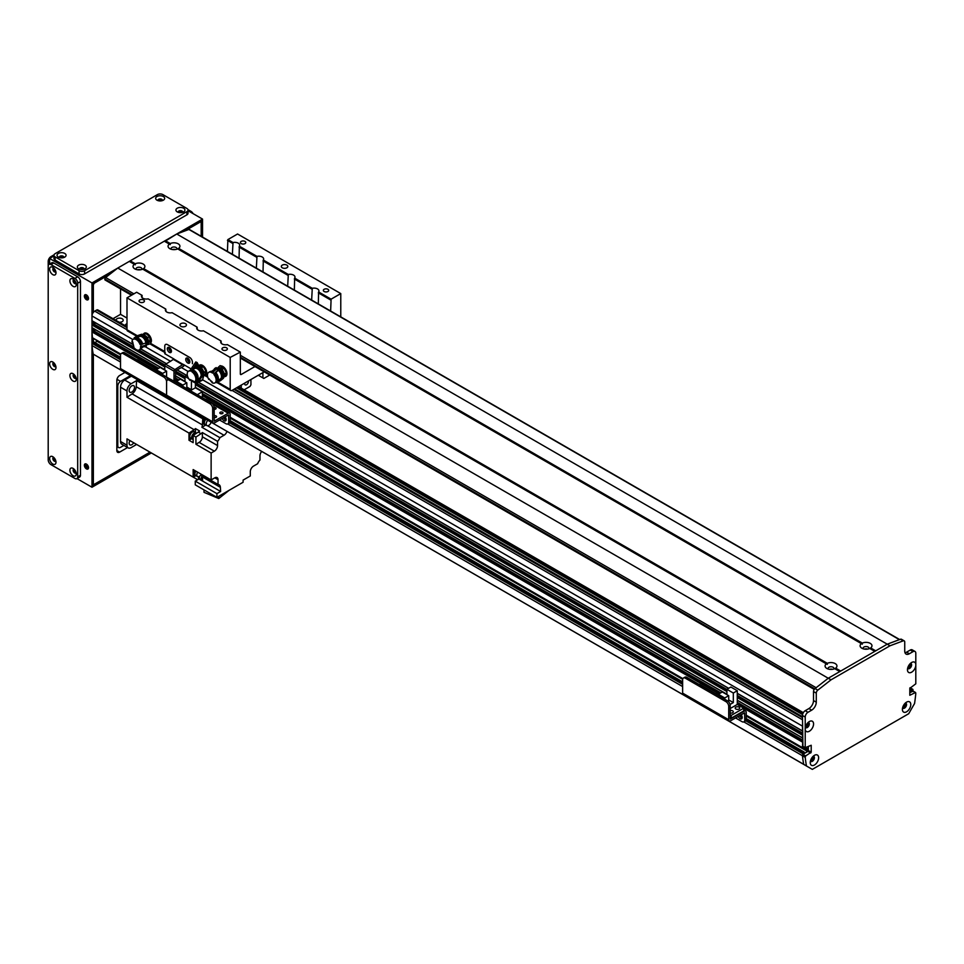 <?xml version="1.0" encoding="UTF-8"?>
<svg xmlns="http://www.w3.org/2000/svg" width="964" height="964" viewBox="0 0 964 964"><rect width="100%" height="100%" fill="white"/><g stroke="black" fill="none" stroke-linecap="round" stroke-linejoin="round"><path stroke-width="1.45" d="M236.566 387.805L802.554 714.577M93.809 342.051L91.978 343.329L91.978 345.546A182.449 105.341 120 0 0 93.195 354.113L810.471 768.308M97.497 340.882L95.038 342.618M95.508 329.808A2.808 1.615 -60 0 1 93.556 330.712L91.978 331.893L92.436 337.737M91.978 327.627L164.772 369.658L91.978 327.627L91.978 324.976L93.556 323.796A2.808 1.615 -60 0 0 95.508 322.892M91.978 320.711L133.357 344.606L91.978 320.711L91.978 315.927A3.904 2.253 120 0 1 94.737 311.143L96.581 310.071A2.603 1.506 120 0 1 97.882 309.95L126.995 326.748M812.459 757.041L813.146 757.439A2.109 1.217 -60 0 1 812.351 759.716A2.109 1.217 -60 0 1 810.616 760.403A2.109 1.217 -60 0 1 810.604 760.403M911.197 690.525L909.811 692.598L913.041 691.272L912.896 689.381L911.197 690.525L909.811 689.73M804.301 753.197L804.217 752.065L802.916 752.727L802.458 755.74L802.916 754.318L807.989 751.39L808.447 746.341L807.989 751.077L804.579 753.366M803.747 764.428L812.315 769.38L908.703 713.721L914.571 703.479A182.449 105.341 120 0 0 915.8 693.502L915.342 692.598L909.811 695.261L909.811 688.344L915.8 683.825L915.8 665.654A5.929 3.422 -60 0 1 911.341 672.342A5.929 3.422 -60 0 1 907.461 669.751A5.929 3.422 -60 0 1 911.655 662.485A5.929 3.422 -60 0 1 915.8 664.22L915.8 665.654M808.555 724.458L807.892 724.904A2.109 1.217 -60 0 1 805.543 726.615L805.543 726.615M806.687 724.205L807.892 724.904M807.651 722.964A2.109 1.217 -60 0 1 807.663 722.964A2.109 1.217 -60 0 1 807.892 723.181L808.555 722.867M909.944 663.907L909.944 663.907A2.109 1.217 -60 0 1 909.944 666.341A2.109 1.217 -60 0 1 907.835 667.57A2.109 1.217 -60 0 1 907.823 667.558M904.871 703.539L904.871 703.539A2.109 1.217 -60 0 1 904.871 705.985A2.109 1.217 -60 0 1 902.762 707.202L902.762 707.202M202.573 379.78L802.458 726.121L802.53 731.086M802.735 734.689L802.53 738.002M802.735 741.605L802.458 747.666L804.096 747.245M116.066 320.446A3.579 2.073 180 0 1 116.029 320.181A3.579 2.073 180 0 1 118.247 318.277A3.579 2.073 180 0 1 122.151 318.723A3.579 2.073 180 0 1 123.199 320.181A3.579 2.073 180 0 1 119.175 322.241M125.272 325.76A3.579 2.073 180 0 1 125.248 325.507A3.579 2.073 180 0 1 126.995 323.735M126.995 318.06L120.536 314.336L120.536 288.911M113.005 318.674L120.536 314.336M907.654 668.197A2.928 1.687 120 0 0 908.064 668.642A2.928 1.687 120 0 0 911.004 666.955A2.928 1.687 120 0 0 911.004 663.569A2.928 1.687 120 0 0 910.402 663.437M907.787 668.401A2.928 1.687 120 0 0 910.353 666.582A2.928 1.687 120 0 0 910.643 663.449M810.435 761.042A2.928 1.687 120 0 0 810.845 761.488A2.928 1.687 120 0 0 813.785 759.789A2.928 1.687 120 0 0 813.785 756.403A2.928 1.687 120 0 0 813.182 756.27M810.242 762.596A5.929 3.422 -60 0 1 814.435 755.33A5.929 3.422 -60 0 1 818.629 757.752A5.929 3.422 -60 0 1 814.435 765.018A5.929 3.422 -60 0 1 810.242 762.596M810.567 761.235A2.928 1.687 120 0 0 813.134 759.427A2.928 1.687 120 0 0 813.423 756.282M902.581 707.829A2.928 1.687 120 0 0 903.003 708.287A2.928 1.687 120 0 0 905.931 706.588A2.928 1.687 120 0 0 905.931 703.202A2.928 1.687 120 0 0 905.329 703.069M902.388 709.384A5.929 3.422 -60 0 1 906.582 702.129A5.929 3.422 -60 0 1 910.775 704.551A5.929 3.422 -60 0 1 906.582 711.806A5.929 3.422 -60 0 1 902.388 709.384M902.714 708.034A2.928 1.687 120 0 0 905.292 706.214A2.928 1.687 120 0 0 905.57 703.081M805.362 727.254A2.928 1.687 120 0 0 805.784 727.7A2.928 1.687 120 0 0 808.712 726.013A2.928 1.687 120 0 0 808.712 722.626A2.928 1.687 120 0 0 808.121 722.482M805.169 728.76L805.217 728.061A5.929 3.422 -60 0 1 809.362 721.542A5.929 3.422 -60 0 1 813.556 723.735A5.929 3.422 -60 0 1 809.784 730.965A5.929 3.422 -60 0 1 805.217 729.495L805.169 728.76M805.494 727.459A2.928 1.687 120 0 0 808.073 725.639A2.928 1.687 120 0 0 808.35 722.494M915.8 664.22L915.8 653.231A3.904 2.253 120 0 0 914.993 651.447A3.904 2.253 120 0 0 913.041 651.64L909.353 653.761A6.519 3.76 -60 0 1 906.088 654.086A6.519 3.76 -60 0 1 904.738 651.11L904.738 642.06A2.603 1.506 120 0 0 904.208 640.867A2.603 1.506 120 0 0 903.22 640.843L890.001 645.784L831.016 679.837L817.797 690.164A2.603 1.506 120 0 0 816.279 693.14L816.279 702.178A6.519 3.76 -60 0 1 811.664 710.155L807.989 712.288A3.904 2.253 120 0 0 805.217 717.071L805.217 728.061M802.916 746.341L802.458 715.481A3.904 2.253 -60 0 1 805.217 710.697L808.904 708.564A6.519 3.76 120 0 0 813.508 700.587L813.508 691.537A2.603 1.506 -60 0 1 815.038 688.561L828.257 678.234L887.229 644.193L900.46 639.253A2.603 1.506 -60 0 1 901.436 639.265L904.208 640.867M805.217 729.495L805.217 747.666L811.206 745.268L811.206 752.185L805.675 755.921L805.217 757.343A182.449 105.341 120 0 0 806.446 765.91L806.506 766.019M905.015 652.761A6.519 3.76 120 0 0 906.582 652.17L910.269 650.037A3.904 2.253 -60 0 1 912.221 649.844L914.993 651.447M164.772 241.446L176.749 233.999L890.001 645.784M105.329 279.909L104.871 279.018A1.301 0.747 -60 0 1 105.63 277.524L117.777 268.04L831.016 679.837M806.446 765.91L803.675 764.307A182.449 105.341 -60 0 1 802.458 755.74L805.217 757.343M215.599 417.484A1.603 0.928 0 0 0 214.345 417.484M214.141 415.833A1.603 0.928 180 0 1 215.755 415.821A1.603 0.928 180 0 1 216.575 416.629A1.603 0.928 180 0 1 215.755 417.436A1.603 0.928 180 0 1 214.141 417.424M222.045 413.749A1.603 0.928 0 0 0 220.792 413.749M220.286 413.556A1.603 0.928 180 0 1 219.816 412.905A1.603 0.928 180 0 1 221.419 411.977A1.603 0.928 180 0 1 223.021 412.905A1.603 0.928 180 0 1 222.033 413.761A1.603 0.928 180 0 1 220.286 413.556M215.141 409.23A1.603 0.928 0 0 0 214.141 409.182M214.141 407.483A1.603 0.928 180 0 1 216.117 408.387A1.603 0.928 180 0 1 214.141 409.278M227.89 423.895L229.36 423.051A3.904 2.253 -120 0 0 230.179 421.256L230.179 414.339A2.735 1.579 120 0 0 229.613 413.086A2.735 1.579 120 0 0 228.239 413.219L214.249 421.172L214.141 407.639A3.904 2.253 -120 0 0 211.381 402.844L209.899 403.699A3.904 2.253 60 0 1 212.67 408.483L212.67 421.786A2.603 1.506 120 0 0 213.201 422.979A2.603 1.506 120 0 0 214.514 422.847L228.564 414.894L228.697 422.112A3.904 2.253 60 0 1 227.89 423.895A3.904 2.253 60 0 1 225.938 423.702L219.491 419.979M223.72 417.533A2.928 1.687 -120 0 0 226.094 420.147M120.512 368.585L166.591 395.192L166.591 381.889L166.591 395.192A2.603 1.506 120 0 0 167.133 396.385L121.054 369.778A2.603 1.506 120 0 1 120.512 368.585L120.512 355.282A3.904 2.253 60 0 1 121.319 353.499A3.904 2.253 60 0 1 123.284 353.692L163.832 377.093A3.904 2.253 60 0 1 166.591 381.889A3.904 2.253 60 0 1 167.399 380.093A3.904 2.253 60 0 1 169.351 380.286L209.899 403.699M169.351 380.286L170.833 379.442A3.904 2.253 -120 0 0 168.881 379.25L167.399 380.093M170.833 379.442L211.381 402.844M225.022 416.785A2.928 1.687 60 0 1 225.564 420.919A2.928 1.687 60 0 1 222.238 418.388M862.334 643.109A5.929 3.422 180 0 1 870.227 643.362A5.929 3.422 180 0 1 870.673 647.929L869.769 648.471A5.929 3.422 180 0 1 861.84 648.206L861.84 648.206A5.929 3.422 180 0 1 861.406 643.639L862.31 644.157L862.334 643.109L178.617 248.375L177.713 248.917L178.617 248.375A5.929 3.422 180 0 0 178.183 243.808A5.929 3.422 180 0 0 170.279 243.555L170.254 244.603L169.363 244.097A5.929 3.422 180 0 0 169.797 248.652L169.797 248.652A5.929 3.422 180 0 0 177.689 248.905L861.406 643.639M176.749 233.999L188.896 229.456L899.376 639.65L887.229 644.193L875.71 650.833L870.673 647.929L869.769 648.471L874.794 651.375L840.692 671.052L835.655 668.136L834.752 668.691L835.655 668.136A5.929 3.422 180 0 0 835.21 663.581A5.929 3.422 180 0 0 827.317 663.328L827.293 664.377L826.389 663.859A5.929 3.422 180 0 0 826.823 668.426L826.823 668.426A5.929 3.422 180 0 0 834.728 668.679L839.777 671.583L828.257 678.234L816.122 687.718L240.337 355.294M868.793 648.82A2.928 1.687 0 0 0 868.974 648.23A2.928 1.687 0 0 0 866.034 646.543A2.928 1.687 0 0 0 863.105 648.23A2.928 1.687 0 0 0 863.286 648.82M867.492 649.097A2.928 1.687 0 0 0 864.588 649.097M176.737 249.266A2.928 1.687 0 0 0 176.918 248.676A2.928 1.687 0 0 0 173.99 246.989A2.928 1.687 0 0 0 171.05 248.676A2.928 1.687 0 0 0 171.231 249.266M175.436 249.555A2.928 1.687 0 0 0 172.532 249.555M135.261 263.775A5.929 3.422 180 0 1 143.166 264.028A5.929 3.422 180 0 1 143.6 268.582L142.696 269.137A5.929 3.422 180 0 1 134.779 268.872L134.779 268.872A5.929 3.422 180 0 1 134.345 264.305L135.237 264.823L135.261 263.775L130.212 260.858L164.314 241.181L169.363 244.097M827.317 663.328L143.6 268.582L142.696 269.137L826.389 663.859M141.72 269.486A2.928 1.687 0 0 0 141.901 268.896A2.928 1.687 0 0 0 138.973 267.209A2.928 1.687 0 0 0 136.032 268.896A2.928 1.687 0 0 0 136.213 269.486M140.419 269.763A2.928 1.687 0 0 0 137.515 269.763M833.776 669.028A2.928 1.687 0 0 0 833.956 668.45A2.928 1.687 0 0 0 831.016 666.751A2.928 1.687 0 0 0 828.088 668.45A2.928 1.687 0 0 0 828.269 669.028M832.474 669.317A2.928 1.687 0 0 0 829.57 669.317M165.23 240.651L170.279 243.555M188.896 229.456A1.301 0.747 -60 0 1 189.643 229.89M117.777 268.04L129.297 261.389L134.345 264.305M129.754 261.666L130.212 260.858M165.314 352.764A2.603 1.506 -60 0 1 164.772 351.571L164.772 346.257A3.904 2.253 60 0 1 165.579 344.461A3.904 2.253 60 0 1 167.531 344.654L189.655 357.427A3.904 2.253 60 0 1 192.414 362.211L192.414 363.729L192.414 362.211A3.904 2.253 -120 0 0 189.655 357.427L167.531 344.654A3.904 2.253 -120 0 0 165.579 344.461A3.904 2.253 -120 0 0 164.772 346.257L164.772 353.704L173.99 359.018L165.688 364.235A1.301 0.747 120 0 0 164.772 365.826L164.772 370.092M168.845 347.353A2.928 1.687 -120 0 0 170.857 351.523A2.928 1.687 -120 0 0 171.387 351.752M187.281 357.993A2.928 1.687 -120 0 0 189.281 362.163A2.928 1.687 -120 0 0 189.812 362.392M169.375 352.366A2.928 1.687 60 0 1 167.459 349.787A2.928 1.687 60 0 1 167.917 347.438A2.928 1.687 60 0 1 170.845 349.125A2.928 1.687 60 0 1 170.845 352.511A2.928 1.687 60 0 1 169.375 352.366M187.811 363.006A2.928 1.687 60 0 1 185.895 360.428A2.928 1.687 60 0 1 186.341 358.078A2.928 1.687 60 0 1 189.269 359.777A2.928 1.687 60 0 1 189.269 363.163A2.928 1.687 60 0 1 187.811 363.006M173.99 381.262L173.99 371.152A1.301 0.747 -60 0 1 174.906 369.561L183.196 364.344L190.535 368.573M183.75 366.151L175.737 370.779L175.46 380.515L174.074 381.31M192.752 369.465L193.499 369.043M166.591 377.093L170.122 379.141M144.022 334.665L145.889 333.592L149.553 336.508L147.685 337.581L144.022 334.665L142.913 335.484M149.553 336.508L150.3 341.545M148.287 340.497L147.685 337.581M146.07 336.472A4.591 2.651 60 0 1 148.046 339.593M137.756 335.665A2.928 1.687 60 0 1 137.936 335.508A2.928 1.687 60 0 1 138.153 335.412L133.14 339.352A6.121 3.531 60 0 1 140.081 344.57L150.444 341.858L147.962 340.208A6.471 3.736 -120 0 0 142.467 334.375L141.359 335.014A6.471 3.736 60 0 1 147.359 343.606M146.395 346.197A6.471 3.736 60 0 1 146.022 346.474A6.471 3.736 60 0 1 144.202 346.703M147.962 340.208L147.022 340.738L147.456 342.509L148.685 343.027M145.853 343.955A5.423 3.133 -120 0 0 143.949 338.557A5.423 3.133 -120 0 0 139.78 336.412A5.41 3.121 -120 0 0 139.744 336.412L141.588 335.978L141.359 335.014L140.009 335.255L141.575 334.279A6.519 3.76 -120 0 1 142.455 334.339L141.359 335.014M140.214 336.34A5.194 3 60 0 1 140.599 336.183A5.194 3 60 0 1 144.793 338.472A5.194 3 60 0 1 146.371 343.859M137.936 335.508L134.201 337.834L140.009 335.255M140.599 336.183L139.78 336.412A5.423 3.133 -120 0 0 139.587 336.472L136.539 338.087M138.153 335.412L141.575 334.279M140.081 344.57L149.191 342.16L147.022 340.738M140.913 344.726L141.346 346.498L150.878 343.618L150.444 341.858M141.346 346.498L140.515 346.329A6.121 3.531 60 0 1 139.298 349.944A6.121 3.531 60 0 1 133.128 346.329L133.671 345.919M133.128 346.329L133.803 346.462L131.948 341.473A6.121 3.531 60 0 1 133.177 339.328L134.285 338.689A6.121 3.531 60 0 1 141.262 344.112M141.672 346.534A6.121 3.531 60 0 1 140.407 349.305L139.298 349.944M135.309 338.412A5.868 3.386 60 0 1 141.985 344.208M142.19 346.558A5.868 3.386 60 0 1 141.166 348.546M136.153 338.219A5.603 3.229 60 0 1 142.66 344.244M142.636 346.57A5.603 3.229 60 0 1 141.756 347.92M199.223 366.043L203.356 366.669L205.995 371.224L205.055 374.827L203.729 375.599M203.356 366.669L201.488 367.742L199.91 367.441M205.995 371.224L204.139 372.297L201.488 367.742M203.621 373.839L204.139 372.297M200.163 367.549A4.591 2.651 60 0 1 202.428 369.658M202.934 370.525A4.591 2.651 60 0 1 203.645 373.586M197.174 382.877L201.609 377.225L203.609 376.153L202.609 379.659A2.928 1.687 60 0 1 202.054 380.406L196.921 382.901L201.886 374.598L203.741 374.321A6.471 3.736 -120 0 0 199.452 367.031L197.15 366.923L195.885 363.669M201.609 377.225L203.741 374.321A6.519 3.76 -120 0 1 203.609 376.153M192.884 368.682A2.603 1.506 120 0 0 192.957 368.73L193.571 369.079A6.471 3.736 60 0 1 194.836 367.176A6.471 3.736 60 0 1 199.632 368.718A6.471 3.736 60 0 1 202.633 374.96M196.981 366.236A6.471 3.736 -120 0 0 195.933 366.537L194.836 367.176M195.499 368.26A5.194 3 60 0 1 195.897 368.103A5.194 3 60 0 1 199.777 370.007A5.194 3 60 0 1 201.741 375.032M192.728 380.816L192.764 381.37A5.808 3.362 -120 0 0 195.897 382.865L195.812 381.744A10.423 6.025 -120 0 1 195.126 381.551M196.126 380.888A9.773 5.639 -120 0 0 196.234 380.913A571.134 357.174 -64.5 0 1 195.812 381.744M196.415 380.539A9.773 5.639 -120 0 0 196.74 380.623L196.789 381.37L197.475 380.973M190.872 379.937L189.98 380.334A6.121 3.531 60 0 1 188.462 371.261A6.121 3.531 60 0 1 190.462 371.104L190.39 370.056L191.764 370.706L191.848 371.755L192.728 371.236L196.596 363.753L198.524 367.585M191.764 370.706L197.174 362.597L199.452 367.043M201.006 376.599A5.423 3.133 -120 0 0 199.536 370.863A5.423 3.133 -120 0 0 195.065 368.332A5.423 3.133 -120 0 0 194.68 368.489L192.74 369.513M190.39 370.056L195.8 361.946L197.174 362.597M189.98 380.334L189.908 379.479L193.692 381.274L193.752 382.13A6.121 3.531 60 0 0 194.595 381.865A6.121 3.531 60 0 0 195.584 377.165A6.121 3.531 60 0 0 191.848 371.755M188.462 371.261L189.571 370.622A6.121 3.531 60 0 1 190.414 370.345M192.704 370.959A6.121 3.531 60 0 1 196.644 376.358A6.121 3.531 60 0 1 195.692 381.226L194.595 381.865M192.692 370.381A5.868 3.386 60 0 1 197.005 375.285A5.868 3.386 60 0 1 196.463 380.479M192.704 369.983A5.603 3.229 60 0 1 197.379 374.381A5.603 3.229 60 0 1 197.042 379.84M196.764 381.057A7.001 4.049 -120 0 0 196.813 381.057L196.752 380.214M196.813 381.057L198.608 379.274M221.575 367.007L224.106 368.2L226.371 372.923L223.973 376.623M224.106 368.2L222.238 369.272L220.623 368.706M226.371 372.923L224.504 373.996L222.238 369.272M223.805 375.345L224.504 373.996M221.636 369.465A4.591 2.651 60 0 1 223.033 371.261M223.467 372.164A4.591 2.651 60 0 1 223.925 374.647M217.623 380.635L220.503 378.84A5.423 3.133 -120 0 0 220.696 378.671A5.41 3.121 -120 0 0 220.708 378.683A5.423 3.133 -120 0 0 220.973 374.092A5.423 3.133 -120 0 0 217.37 369.718M214.803 382.901L220.623 380.551A2.928 1.687 60 0 1 220.467 380.659A2.928 1.687 60 0 1 220.298 380.732M220.467 380.659L216.611 382.72L222.672 378.081L221.961 377.382L220.611 378.744M212.092 371.08L214.02 369.622A6.471 3.736 60 0 1 215.105 368.236A6.471 3.736 60 0 1 215.876 367.971M218.442 368.622A6.471 3.736 60 0 1 222.672 378.081L223.781 377.442A6.471 3.736 -120 0 0 221.575 369.754L220.636 370.309L219.334 369.031L219.515 367.826M216.225 367.585A6.471 3.736 -120 0 0 216.213 367.597L215.105 368.236M217.744 369.308A5.194 3 60 0 1 221.479 373.43A5.194 3 60 0 1 221.31 378.069A5.194 3 60 0 1 220.973 378.322M222.672 378.081L223.781 377.442M214.02 369.622L213.622 370.26M220.997 379.72L222.985 378.659A6.519 3.76 -120 0 0 223.805 377.466M222.985 378.659L220.623 380.551M209.357 379.117L208.73 379.382A6.121 3.531 60 0 1 208.742 372.321A6.121 3.531 60 0 1 212.55 373.128L212.839 372.345L214.141 373.622L213.851 374.406L214.743 373.899L220.551 367.79L220.636 370.309M214.141 373.622L221.467 366.862L221.575 369.778M212.839 372.345L220.154 365.585L221.467 366.862M208.73 379.382L208.971 378.732L212.321 382.889A6.121 3.531 60 0 0 214.864 382.925A6.121 3.531 60 0 0 213.851 374.406M208.742 372.321L209.839 371.682A6.121 3.531 60 0 1 212.984 372.032M214.839 373.622A6.121 3.531 60 0 1 215.972 382.286L214.864 382.925M210.875 371.393A5.868 3.386 60 0 1 213.237 371.562M215.129 372.948A5.868 3.386 60 0 1 216.731 381.539M211.719 371.212A5.603 3.229 60 0 1 213.466 371.152M215.454 372.345A5.603 3.229 60 0 1 217.322 380.901M254.978 366.525L241.253 374.454A1.301 0.747 -60 0 1 240.337 373.924L240.337 352.101L230.203 357.427L230.203 389.348A2.603 1.506 120 0 0 230.733 390.541A2.603 1.506 120 0 0 232.047 390.408L264.196 371.851M226.371 375.791A5.868 3.386 60 0 1 225.154 375.671M220.515 365.946A5.868 3.386 60 0 1 226.034 370.068A5.868 3.386 60 0 1 225.757 376.334A5.868 3.386 60 0 1 224.106 376.55M199.958 365.754A5.868 3.386 60 0 1 200.392 364.862M206.091 374.731A5.868 3.386 60 0 1 205.115 374.671M199.078 365.573A5.868 3.386 60 0 1 199.62 365.115A5.868 3.386 60 0 1 205.404 368.356A5.868 3.386 60 0 1 205.645 375.177L204.308 375.261M144.552 334.363A5.868 3.386 60 0 1 145.106 332.942M143.287 334.629A5.868 3.386 60 0 1 144.335 333.195A5.868 3.386 60 0 1 149.89 336.099A5.868 3.386 60 0 1 150.709 342.931M136.731 336.267L127.525 330.953A2.603 1.506 -60 0 1 126.995 329.76L126.995 297.84L230.203 357.427M340.774 316.879L340.774 293.586L237.566 233.999L227.89 239.578L233.023 242.542A4.892 2.82 180 0 1 239.687 245.169A4.892 2.82 180 0 1 239.349 246.194L239.06 258.147M169.483 347.643A2.109 1.217 -120 0 0 169.797 349.739A2.109 1.217 -120 0 0 171.447 351.053M187.908 358.283A2.109 1.217 -120 0 0 188.221 360.379A2.109 1.217 -120 0 0 189.884 361.693M126.995 297.84L136.659 292.249L142.094 295.382L142.094 297.635M227.432 251.435L227.89 239.578M282.259 267.775A3.254 1.88 180 0 1 281.307 266.45A3.254 1.88 180 0 1 284.573 264.57A3.254 1.88 180 0 1 287.826 266.45A3.254 1.88 180 0 1 285.814 268.185A3.254 1.88 180 0 1 282.259 267.775M180.895 326.302A3.254 1.88 180 0 1 179.943 324.976A3.254 1.88 180 0 1 183.196 323.085A3.254 1.88 180 0 1 186.462 324.976A3.254 1.88 180 0 1 184.449 326.712A3.254 1.88 180 0 1 180.895 326.302M324.133 291.49A2.699 1.554 180 0 1 323.338 290.393A2.699 1.554 180 0 1 326.037 288.839A2.699 1.554 180 0 1 328.724 290.393A2.699 1.554 180 0 1 327.061 291.827A2.699 1.554 180 0 1 324.133 291.49M139.828 302.13A2.699 1.554 180 0 1 139.045 301.033A2.699 1.554 180 0 1 141.732 299.479A2.699 1.554 180 0 1 144.431 301.033A2.699 1.554 180 0 1 142.768 302.467A2.699 1.554 180 0 1 139.828 302.13M222.768 350.016A2.699 1.554 180 0 1 221.973 348.908A2.699 1.554 180 0 1 224.672 347.353A2.699 1.554 180 0 1 227.359 348.908A2.699 1.554 180 0 1 225.697 350.354A2.699 1.554 180 0 1 222.768 350.016M241.193 243.603A2.699 1.554 180 0 1 240.41 242.506A2.699 1.554 180 0 1 243.097 240.952A2.699 1.554 180 0 1 245.796 242.506A2.699 1.554 180 0 1 244.133 243.94A2.699 1.554 180 0 1 241.193 243.603M311.649 300.057L312.276 288.296A4.892 2.82 180 0 1 318.939 290.923A4.892 2.82 180 0 1 318.602 291.947L318.313 303.901M239.879 351.836L227.371 344.618A4.892 2.82 180 0 1 222.13 343.991A4.892 2.82 180 0 1 220.708 341.991A4.892 2.82 180 0 1 221.045 340.967L203.416 330.785A4.892 2.82 180 0 1 198.174 330.158A4.892 2.82 180 0 1 196.74 328.158A4.892 2.82 180 0 1 197.078 327.133L197.379 329.555M256.352 268.137L256.978 256.376A4.892 2.82 180 0 1 263.654 259.003A4.892 2.82 180 0 1 263.317 260.027L263.015 271.981M197.078 327.133L172.086 312.697A4.892 2.82 180 0 1 166.844 312.071A4.892 2.82 180 0 1 165.41 310.071A4.892 2.82 180 0 1 165.748 309.046L148.131 298.864A4.892 2.82 180 0 1 142.889 298.238A4.892 2.82 180 0 1 141.455 296.237A4.892 2.82 180 0 1 141.792 295.213M165.748 309.046L166.049 311.468M232.396 254.303L233.023 242.542M221.045 340.967L221.334 343.389M287.682 286.224L288.308 274.463A4.892 2.82 180 0 1 294.984 277.09A4.892 2.82 180 0 1 294.647 278.114L294.345 290.068M227.432 240.373L232.396 243.241M294.345 279.006L311.649 288.995M239.06 247.085L256.352 257.075M263.015 260.919L287.682 275.162M294.647 278.114L312.276 288.296M239.349 246.194L256.978 256.376M263.317 260.027L288.308 274.463M248.411 380.961A2.699 1.554 -60 0 1 247.483 383.925A2.699 1.554 -60 0 1 245.205 384.877A2.699 1.554 -60 0 1 244.651 383.648A2.699 1.554 -60 0 1 244.699 383.106M250.929 379.503L250.929 384.829L250.013 386.419L244.133 389.817M269.727 375.044L263.835 378.442L262.907 377.912L262.907 372.586M241.253 388.155L241.253 385.094M340.774 293.586L331.098 299.165L330.64 311.023M258.304 375.249L262.907 377.912M318.602 291.947L331.098 299.165M318.313 292.839L330.64 299.961M182.859 385.106L186.823 382.816L180.413 379.117L176.448 381.407L182.859 385.106L182.859 386.383M176.448 381.407L176.448 382.684M195.391 383.13L195.391 387.769L202.344 391.782L197.283 394.71M202.344 396.987L202.344 391.782M190.318 390.685L195.391 387.769M205.706 399.578L199.717 396.12M191.426 380.202L191.426 389.733L190.041 390.528M186.823 388.673L186.823 382.816M185.016 381.78L185.016 376.454L187.293 375.153M188.57 378.515L185.016 376.454M191.426 389.733L186.823 387.07M130.393 375.671L120.536 381.37L116.969 379.31M116.849 446.537L118.584 447.537A3.904 2.253 -60 0 0 120.536 447.344L123.886 445.404M116.849 385.624L117.777 386.154A3.904 2.253 -60 0 1 120.536 381.37M117.777 386.154L117.777 445.742L116.849 445.211M118.584 447.537A3.904 2.253 -60 0 1 117.777 445.742M203.934 418.135L202.777 418.798L136.611 380.599L131.14 383.756L124.681 380.033A5.868 3.386 120 0 0 120.536 387.215L120.536 441.488A5.868 3.386 120 0 0 121.753 444.175L128.2 447.899A5.868 3.386 -60 0 1 126.995 445.211L126.995 438.885L193.149 477.096L193.149 469.576L211.128 479.952L214.803 477.831L218.033 479.686A4.567 2.639 120 0 0 217.093 477.602A4.567 2.639 120 0 0 214.803 477.831M124.681 380.033L131.321 376.213M136.611 380.599A495.219 285.922 120 0 0 136.237 386.733A6.254 3.615 -60 0 1 132.116 393.878A495.219 285.922 120 0 0 126.995 397.264L189.004 433.077L189.004 435.668A3.844 2.217 -60 0 1 190.848 432.101A3.844 2.217 -60 0 1 193.619 431.269A3.844 2.217 -60 0 1 193.909 431.511M190.125 438.066A3.844 2.217 -60 0 1 189.775 437.933A3.844 2.217 -60 0 1 189.004 436.632L189.004 440.259L191.667 438.728M189.004 433.077A495.219 285.922 -60 0 1 194.126 429.691A6.254 3.615 120 0 0 195.451 428.582L195.451 432.643M199.729 479.072A3.844 2.217 -60 0 1 199.379 478.939A3.844 2.217 -60 0 1 198.584 477.18A3.844 2.217 -60 0 1 198.608 476.674M198.56 479.228A495.219 285.922 -60 0 1 198.391 476.71M199.138 442.392L214.345 451.176A4.567 2.639 120 0 0 217.575 445.585L202.368 436.8A4.567 2.639 -60 0 1 199.138 442.392L195.921 444.259L211.128 453.032L211.128 479.952M214.345 451.176L211.128 453.032M218.033 479.686L218.033 484.482L201.018 474.662M216.924 493.628L216.924 497.352L195.27 484.844L195.27 481.12L216.924 493.628L220.636 491.483A495.219 285.922 -60 0 1 220.37 487.314A6.254 3.615 120 0 0 219.093 484.772A6.254 3.615 120 0 0 218.033 484.482M216.924 497.352L243.097 482.241L243.097 480.108L250.291 475.963L250.291 471.709A4.567 2.639 120 0 1 253.508 466.118L257.665 463.72A6.254 3.615 120 0 1 259.967 460.033L259.967 455.803A4.567 2.639 120 0 1 261.702 451.489M207.585 425.775L224.022 435.258A4.567 2.639 120 0 0 226.95 431.414M224.022 435.258L219.864 437.656A6.254 3.615 120 0 1 217.575 441.355L217.575 445.585M126.995 397.264L126.995 390.95A5.868 3.386 -60 0 1 131.14 383.756M195.921 444.259L195.921 437.066L193.149 435.463L193.149 442.657L189.004 440.259M189.004 435.668A3.844 2.217 120 0 0 189.004 436.632M191.246 438.475A3.844 2.217 -60 0 1 190.414 438.307A3.844 2.217 -60 0 1 190.414 433.86A3.844 2.217 -60 0 1 194.258 431.643A3.844 2.217 -60 0 1 194.824 432.27M195.969 432.932L194.126 431.872A3.579 2.073 120 0 0 191.366 432.836A3.579 2.073 120 0 0 189.8 436.439A3.579 2.073 120 0 0 190.547 438.078L192.39 439.138A3.579 2.073 -60 0 1 191.643 437.499A3.579 2.073 -60 0 1 193.21 433.896A3.579 2.073 -60 0 1 195.969 432.932A3.579 2.073 -60 0 1 196.379 433.318M193.149 439.307A3.579 2.073 -60 0 1 192.39 439.138M195.451 428.582L199.608 430.98A6.254 3.615 -60 0 1 198.283 432.077A495.219 285.922 120 0 0 193.149 435.463M219.864 437.656L201.898 427.281A6.254 3.615 120 0 0 202.404 424.931A495.219 285.922 -60 0 1 202.777 418.798M195.921 437.066A495.219 285.922 -60 0 1 201.042 433.68A6.254 3.615 120 0 0 202.368 432.571L217.575 441.355M201.898 427.281L205.874 424.991M204.067 424.293A3.904 2.253 -60 0 1 203.826 424.184A3.904 2.253 -60 0 1 203.018 422.401A3.904 2.253 -60 0 1 204.645 418.545M204.681 424.606A3.904 2.253 -60 0 1 204.284 424.449A3.904 2.253 -60 0 1 203.476 422.666A3.904 2.253 -60 0 1 205.115 418.81M205.139 418.834A3.844 2.217 120 0 0 203.525 422.642A3.844 2.217 120 0 0 204.32 424.401A3.844 2.217 120 0 0 204.669 424.534M205.79 424.943A3.844 2.217 -60 0 1 204.971 424.775A3.844 2.217 -60 0 1 204.163 423.003A3.844 2.217 -60 0 1 205.79 419.207M205.935 419.28A3.579 2.073 120 0 0 204.356 422.907A3.579 2.073 120 0 0 205.091 424.546L206.935 425.606A3.579 2.073 -60 0 1 206.2 423.967A3.579 2.073 -60 0 1 207.778 420.352M211.08 422.256A3.579 2.073 -60 0 1 206.935 425.606M134.502 387.408A3.784 2.181 120 0 0 133.719 385.672A3.784 2.181 120 0 0 129.935 387.853A3.784 2.181 120 0 0 129.935 392.228A3.784 2.181 120 0 0 132.851 391.215A3.784 2.181 120 0 0 134.502 387.408M202.368 436.8L202.368 432.571M200.886 474.878L202.115 475.589A6.254 3.615 -60 0 1 202.404 476.939A495.219 285.922 120 0 0 202.669 481.108L198.982 478.988L195.27 481.12M195.764 475.806A495.219 285.922 -60 0 1 193.149 477.096M194.68 475.24A3.904 2.253 -60 0 1 194.439 475.132A3.904 2.253 -60 0 1 193.619 473.348A3.904 2.253 -60 0 1 194.571 470.396M195.282 475.553A3.904 2.253 -60 0 1 194.897 475.397A3.904 2.253 -60 0 1 194.089 473.613A3.904 2.253 -60 0 1 195.029 470.661M195.065 470.685A3.844 2.217 120 0 0 194.126 473.589A3.844 2.217 120 0 0 194.933 475.348A3.844 2.217 120 0 0 195.282 475.481M196.403 475.891A3.844 2.217 -60 0 1 195.572 475.722A3.844 2.217 -60 0 1 194.776 473.963A3.844 2.217 -60 0 1 195.704 471.059M195.837 471.131A3.579 2.073 120 0 0 194.957 473.854A3.579 2.073 120 0 0 195.704 475.493L197.548 476.553A3.579 2.073 -60 0 1 196.801 474.915A3.579 2.073 -60 0 1 197.68 472.191M201.259 474.252A3.579 2.073 -60 0 1 197.548 476.553M197.704 479.723L136.611 444.44L131.14 447.609A5.868 3.386 -60 0 1 128.2 447.899M129.911 440.572A3.784 2.181 120 0 0 129.935 444.886A3.784 2.181 120 0 0 133.695 442.765M200.367 479.783L200.861 479.494A3.844 2.217 -60 0 1 200.018 479.313A3.844 2.217 -60 0 1 199.223 477.554A3.844 2.217 -60 0 1 199.403 476.349M199.596 476.216A3.579 2.073 120 0 0 199.403 477.445A3.579 2.073 120 0 0 200.15 479.084L201.994 480.144A3.579 2.073 -60 0 1 201.247 478.506A3.579 2.073 -60 0 1 202.163 475.722M202.609 480.313A3.579 2.073 -60 0 1 201.994 480.144M220.636 491.483L202.669 481.108M204.019 489.905L204.019 492.327L218.78 498.521L218.78 496.279M218.78 498.521L229.071 490.339M123.284 353.692L124.754 352.836A3.904 2.253 -120 0 0 122.802 352.643L121.319 353.499M124.754 352.836L165.302 376.249L163.832 377.093M167.893 379.816A3.904 2.253 -120 0 0 165.302 376.249M212.67 421.786L166.591 395.192A2.603 1.506 120 0 0 167.133 396.385A2.603 1.506 120 0 0 168.435 396.252M153.71 369.26L137.454 359.885A2.735 1.579 120 0 0 136.768 359.765M175.665 382.226A2.277 1.313 180 0 1 176.448 382.383M177.099 381.033L175.46 380.093M166.591 377.358L166.591 371.14L160.181 367.441L156.228 369.73L162.627 373.43L162.627 374.707M156.228 369.73L156.228 371.007M153.457 369.405L154.939 368.549L156.602 369.513M164.796 365.585L164.796 364.778M162.627 373.43L166.591 371.14M743.931 721.831L745.413 720.976A3.904 2.253 -120 0 0 746.22 719.192L746.22 712.276A2.735 1.579 120 0 0 745.654 711.022A2.735 1.579 120 0 0 744.28 711.155L730.29 719.108L730.182 705.576A3.904 2.253 -120 0 0 727.422 700.78L725.952 701.635A3.904 2.253 60 0 1 728.712 706.419L728.712 719.722A2.603 1.506 120 0 0 729.254 720.915A2.603 1.506 120 0 0 730.555 720.783L744.606 712.83L744.75 720.048A3.904 2.253 60 0 1 743.931 721.831A3.904 2.253 60 0 1 741.979 721.638L735.532 717.915M739.762 715.469A2.928 1.687 -120 0 0 742.147 718.084M729.254 720.915L683.175 694.321A2.603 1.506 120 0 1 682.633 693.128L682.633 679.825A3.904 2.253 60 0 1 683.44 678.029A3.904 2.253 60 0 1 685.404 678.222L725.952 701.635M685.404 678.222L686.874 677.379A3.904 2.253 -120 0 0 684.922 677.186L683.44 678.029M686.874 677.379L727.422 700.78M741.063 714.722A2.928 1.687 60 0 1 741.605 718.855A2.928 1.687 60 0 1 738.279 716.324M715.83 693.803L699.575 684.416A2.735 1.579 120 0 0 698.888 684.307M730.182 710.564A2.277 1.313 180 0 1 733.291 711.794A2.277 1.313 180 0 1 730.182 713.023M735.857 708.998A2.277 1.313 180 0 1 735.183 708.07A2.277 1.313 180 0 1 737.46 706.757A2.277 1.313 180 0 1 739.75 708.07A2.277 1.313 180 0 1 738.34 709.287A2.277 1.313 180 0 1 735.857 708.998M802.458 742.087L737.279 704.455L730.182 708.552M731.194 715.409L743.726 708.179L743.726 710.95L731.194 718.18L731.194 715.409L730.182 714.83M737.279 690.73L730.881 687.031L726.916 689.32L733.315 693.02L737.279 690.73L737.279 704.455M728.712 701.9L728.712 695.671L722.301 691.983L718.349 694.261L724.747 697.96L724.747 699.237M718.349 694.261L718.349 695.538M730.182 717.59L731.194 718.18M715.577 693.947L717.059 693.092L718.722 694.044M726.916 694.634L726.916 689.32M733.315 693.02L733.315 702.587L730.049 704.479M724.747 697.96L728.712 695.671M728.712 699.936L733.315 702.587M86.447 299.696A2.928 1.687 60 0 1 84.531 297.117A2.928 1.687 60 0 1 84.977 294.767A2.928 1.687 60 0 1 87.905 296.454A2.928 1.687 60 0 1 87.905 299.84A2.928 1.687 60 0 1 86.447 299.696M85.507 294.635A2.928 1.687 -120 0 0 87.363 299.165A2.928 1.687 -120 0 0 88.29 299.455M86.447 468.89A2.928 1.687 60 0 1 84.531 466.299A2.928 1.687 60 0 1 84.977 463.949A2.928 1.687 60 0 1 87.905 465.648A2.928 1.687 60 0 1 87.905 469.034A2.928 1.687 60 0 1 86.447 468.89M85.507 463.817A2.928 1.687 -120 0 0 87.363 468.359A2.928 1.687 -120 0 0 88.29 468.637M55.538 460.069A1.603 0.928 60 0 1 54.442 458.165M75.807 282.368A1.603 0.928 60 0 1 74.71 280.464M55.538 365.368A1.603 0.928 60 0 1 54.442 363.464M75.807 377.069A1.603 0.928 60 0 1 74.71 375.165M55.538 270.667A1.603 0.928 60 0 1 54.442 268.763M75.807 471.77A1.603 0.928 60 0 1 74.71 469.878M80.735 269.498A1.603 0.928 180 0 1 82.928 269.498M159.072 200.861A1.603 0.928 180 0 1 161.265 200.861M60.467 257.798A1.603 0.928 180 0 1 62.66 257.798M179.34 212.574A1.603 0.928 180 0 1 181.533 212.574M92.893 313.011L92.893 283.476L112.547 272.125M181.979 232.047L201.633 220.696L201.633 236.542M150.432 452.429L92.893 485.651L92.893 352.318M92.893 342.268L92.893 338.231M92.893 331.038L92.893 328.302M92.893 324.121L92.893 321.386M49.586 264.064L49.586 258.473L53.972 255.942M202.548 237.072L202.548 219.093L91.978 282.946L49.586 258.473M202.548 219.093L188.028 210.718M76.987 478.59L91.978 487.242L151.36 452.959M91.978 282.946L91.978 487.242M51.887 257.135L50.959 256.605A3.904 2.253 120 0 0 48.2 261.389L49.586 262.196M50.959 256.605L54.044 254.833M74.927 278.415A3.904 2.253 60 0 1 77.686 283.211L80.458 281.608A3.904 2.253 -120 0 0 77.686 276.825L74.927 278.415L50.959 264.582A3.904 2.253 60 0 0 49.007 264.389A3.904 2.253 60 0 0 48.2 266.185L48.2 261.389M73.083 468.408L73.083 468.408A4.495 2.591 60 0 1 76.264 473.914A4.495 2.591 60 0 1 73.083 475.746A4.495 2.591 60 0 1 69.902 470.239A4.495 2.591 60 0 1 73.083 468.408M74.035 469.131A2.217 1.277 -120 0 0 73.589 469.227A2.217 1.277 -120 0 0 73.589 471.794A2.217 1.277 -120 0 0 75.807 473.071A2.217 1.277 -120 0 0 76.12 472.734M74.288 469.384A2.217 1.277 -120 0 0 76.023 472.384M52.803 362.006L52.803 362.006A4.495 2.591 60 0 1 55.984 367.513A4.495 2.591 60 0 1 52.803 369.345A4.495 2.591 60 0 1 49.634 363.838A4.495 2.591 60 0 1 52.803 362.006M53.755 362.717A2.217 1.277 -120 0 0 53.309 362.826A2.217 1.277 -120 0 0 53.309 365.38A2.217 1.277 -120 0 0 55.526 366.657A2.217 1.277 -120 0 0 55.84 366.32M54.02 362.97A2.217 1.277 -120 0 0 55.743 365.971M73.083 279.006L73.083 279.006A4.495 2.591 60 0 1 76.264 284.513A4.495 2.591 60 0 1 73.083 286.344A4.495 2.591 60 0 1 69.902 280.837A4.495 2.591 60 0 1 73.083 279.006M74.035 279.717A2.217 1.277 -120 0 0 73.589 279.825A2.217 1.277 -120 0 0 73.589 282.38A2.217 1.277 -120 0 0 75.807 283.657A2.217 1.277 -120 0 0 76.12 283.332M74.288 279.982A2.217 1.277 -120 0 0 76.023 282.982M52.803 267.305L52.803 267.305A4.495 2.591 60 0 1 55.984 272.812A4.495 2.591 60 0 1 52.803 274.644A4.495 2.591 60 0 1 49.634 269.137A4.495 2.591 60 0 1 52.803 267.305M53.755 268.016A2.217 1.277 -120 0 0 53.309 268.125A2.217 1.277 -120 0 0 53.309 270.679A2.217 1.277 -120 0 0 55.526 271.956A2.217 1.277 -120 0 0 55.84 271.619M54.02 268.269A2.217 1.277 -120 0 0 55.743 271.27M73.083 373.707L73.083 373.707A4.495 2.591 60 0 1 76.264 379.214A4.495 2.591 60 0 1 73.083 381.045A4.495 2.591 60 0 1 69.902 375.538A4.495 2.591 60 0 1 73.083 373.707M74.035 374.43A2.217 1.277 -120 0 0 73.589 374.526A2.217 1.277 -120 0 0 73.589 377.081A2.217 1.277 -120 0 0 75.807 378.37A2.217 1.277 -120 0 0 76.12 378.033M74.288 374.683A2.217 1.277 -120 0 0 76.023 377.683M52.803 456.707L52.803 456.707A4.495 2.591 60 0 1 55.984 462.214A4.495 2.591 60 0 1 52.803 464.046A4.495 2.591 60 0 1 49.634 458.539A4.495 2.591 60 0 1 52.803 456.707M53.755 457.418A2.217 1.277 -120 0 0 53.309 457.526A2.217 1.277 -120 0 0 53.309 460.081A2.217 1.277 -120 0 0 55.526 461.358A2.217 1.277 -120 0 0 55.84 461.021M54.02 457.671A2.217 1.277 -120 0 0 55.743 460.684M48.2 266.185L48.2 459.84A3.904 2.253 60 0 0 50.959 464.636L74.927 478.469A3.904 2.253 60 0 0 76.879 478.662A3.904 2.253 60 0 0 77.686 476.867L77.686 283.211M50.959 264.582L53.731 262.991L77.686 276.825M53.731 262.991A3.904 2.253 -120 0 0 51.779 262.798L49.007 264.389M76.879 478.662L79.638 477.06A3.904 2.253 -120 0 0 80.458 475.276L77.686 476.867M80.458 281.608L80.458 475.276M83.916 269.281A2.217 1.277 0 0 0 84.049 268.848A2.217 1.277 0 0 0 83.398 267.944A2.217 1.277 0 0 0 80.988 267.667A2.217 1.277 0 0 0 79.614 268.848A2.217 1.277 0 0 0 79.759 269.281M85.013 265.148A4.495 2.591 180 0 1 85.013 268.811A4.495 2.591 180 0 1 78.65 268.811A4.495 2.591 180 0 1 78.65 265.148A4.495 2.591 180 0 1 85.013 265.148M83.567 269.378A2.217 1.277 0 0 0 83.398 269.269A2.217 1.277 0 0 0 80.096 269.378M182.521 212.357A2.217 1.277 0 0 0 182.654 211.911A2.217 1.277 0 0 0 182.003 211.008A2.217 1.277 0 0 0 179.593 210.73A2.217 1.277 0 0 0 178.22 211.911A2.217 1.277 0 0 0 178.352 212.357M183.618 208.212A4.495 2.591 180 0 1 183.618 211.887A4.495 2.591 180 0 1 177.256 211.887A4.495 2.591 180 0 1 177.256 208.212A4.495 2.591 180 0 1 183.618 208.212M182.172 212.454A2.217 1.277 0 0 0 182.003 212.345A2.217 1.277 0 0 0 178.702 212.454M162.241 200.645A2.217 1.277 0 0 0 162.374 200.211A2.217 1.277 0 0 0 161.735 199.307A2.217 1.277 0 0 0 159.313 199.03A2.217 1.277 0 0 0 157.951 200.211A2.217 1.277 0 0 0 158.084 200.645M163.338 196.511A4.495 2.591 180 0 1 163.338 200.187A4.495 2.591 180 0 1 156.987 200.187A4.495 2.591 180 0 1 156.987 196.511A4.495 2.591 180 0 1 163.338 196.511M161.892 200.741A2.217 1.277 0 0 0 161.735 200.633A2.217 1.277 0 0 0 158.433 200.741M63.648 257.581A2.217 1.277 0 0 0 63.781 257.135A2.217 1.277 0 0 0 63.13 256.231A2.217 1.277 0 0 0 60.72 255.954A2.217 1.277 0 0 0 59.346 257.135A2.217 1.277 0 0 0 59.479 257.581M64.745 253.436A4.495 2.591 180 0 1 64.745 257.111A4.495 2.591 180 0 1 58.382 257.111A4.495 2.591 180 0 1 58.382 253.436A4.495 2.591 180 0 1 64.745 253.436M63.299 257.665A2.217 1.277 0 0 0 63.13 257.569A2.217 1.277 0 0 0 59.828 257.665M53.972 255.279L53.972 258.473A3.904 2.253 0 0 0 55.117 260.063L55.117 256.87A3.904 2.253 180 0 1 53.972 255.279A3.904 2.253 180 0 1 55.117 253.677L157.397 194.62A3.904 2.253 180 0 1 162.928 194.62L186.883 208.453A3.904 2.253 180 0 1 188.028 210.056A3.904 2.253 180 0 1 186.883 211.646L186.883 214.839A3.904 2.253 0 0 0 188.028 213.249L188.028 210.056M55.117 256.87L79.072 270.703L79.072 273.897L55.117 260.063M79.072 273.897A3.904 2.253 0 0 0 84.603 273.897L84.603 270.703A3.904 2.253 180 0 1 79.072 270.703M84.603 270.703L186.883 211.646M186.883 214.839L84.603 273.897M149.974 452.164L94.279 484.314L93.351 483.783L93.351 354.282M184.594 231.071L201.175 221.491L201.175 236.276M93.351 312.36L93.351 284.802L94.279 283.211L109.932 274.162M93.351 342.003L93.351 338.497M93.351 330.773L93.351 328.567M93.351 323.856L93.351 321.651M127.573 447.537L119.62 452.128L116.849 450.537L116.849 380.298A3.904 2.253 120 0 1 119.62 375.514L124.874 372.478M116.849 450.537A3.904 2.253 120 0 0 117.656 452.321A3.904 2.253 120 0 0 119.62 452.128M88.519 298.442A2.109 1.217 60 0 1 86.772 297.117A2.109 1.217 60 0 1 86.495 294.948M88.519 467.624A2.109 1.217 60 0 1 86.772 466.311A2.109 1.217 60 0 1 86.495 464.13M117.548 446.935L116.849 447.344M187.956 209.61L191.029 211.381L190.113 211.911M193.089 213.634A3.904 2.253 -120 0 0 191.029 211.381M802.855 713.601L237.554 387.227M812.785 756.68L813.411 757.041M911.197 691.489L909.811 690.694M910.92 691.959L909.811 691.333M804.024 752.089L746.22 718.71M741.967 716.264L740.183 715.228M682.633 682.006L230.179 420.774M225.925 418.328L224.142 417.292M120.512 357.463L93.544 341.895M802.916 752.727L746.136 719.939M742.208 717.674L740.304 716.577M682.633 683.283L230.083 422.003M226.166 419.738L224.263 418.641M120.512 358.741L92.436 342.533M802.458 753.523L745.702 720.759M682.633 684.344L229.661 422.822M120.512 359.801L91.978 343.329M743.822 721.891L802.458 755.74L743.859 721.879M227.781 423.955L682.633 686.561L227.817 423.943M120.512 361.994L91.978 345.51L120.512 362.03M803.675 764.307L93.195 354.113M808.579 724.386L807.145 723.566M808.061 724.747L806.808 724.024M802.458 717.614L233.878 389.348M126.995 327.627L96.581 310.071M802.94 713.396L237.771 387.106M803.265 712.758L238.494 386.685M911.474 690.055L909.811 689.091M912.571 689.417L909.944 687.898M807.712 751.546L746.22 716.047M682.669 679.355L230.179 418.123M120.548 354.824L97.219 341.364M807.989 751.077L802.638 747.992M807.989 750.113L803.566 747.558M808.218 749.667L804.06 747.269M808.447 749.221L805.952 747.775M802.458 747.666L746.22 715.204M682.886 678.632L230.179 417.267M120.765 354.101L91.978 337.472M718.987 693.899L202.344 395.614M156.867 369.357L91.978 331.893M802.458 741.449L737.279 703.816M719.542 693.574L202.344 394.975M177.653 380.72L175.46 379.454M157.421 369.031L92.243 331.411M802.458 740.123L737.279 702.491M720.686 692.911L202.344 393.649M178.798 380.057L175.46 378.129M158.566 368.381L93.4 330.748M802.458 739.991L737.279 702.37M720.795 692.851L202.344 393.529M178.906 379.985L175.46 377.996M158.674 368.308L93.556 330.712M802.458 737.822L737.279 700.201L802.458 737.822M726.916 694.213L195.391 387.335L726.916 694.213M185.016 381.358L175.46 375.839L185.016 381.358M802.458 735.171L737.279 697.538M726.916 691.549L195.391 384.684M185.016 378.695L175.46 373.176M164.772 367.007L91.978 324.976M802.458 734.532L737.279 696.9M726.916 690.911L195.391 384.046M185.016 378.057L175.46 372.538M164.772 366.368L92.243 324.494M802.458 733.206L737.279 695.574M726.916 689.585L196.282 383.238M185.016 376.731L175.46 371.212M164.796 365.055L138.924 350.113M133.55 347.016L93.4 323.832M802.458 733.074L737.279 695.454M726.916 689.465L196.415 383.178M185.016 376.599L175.484 371.104M164.796 364.922L139.057 350.065M133.418 346.811L93.556 323.796M802.458 730.905L737.279 693.285L802.458 730.905M728.664 688.308L198.572 382.262L728.664 688.308M186.775 375.454L177.207 369.923L186.775 375.454M166.519 363.753L140.865 348.944L166.519 363.753M188.161 371.465L181.353 367.537M170.664 361.367L145.311 346.727M132.875 339.545L91.978 315.927M802.458 719.734L232.047 390.408M137.466 335.809L94.737 311.143M802.458 715.481L805.217 717.071M802.458 746.076L805.217 747.666M912.571 691.007L915.342 692.598M910.269 650.037L913.041 651.64M906.582 652.17L909.353 653.761M900.46 639.253L903.22 640.843M815.038 688.561L817.797 690.164M813.508 691.537L816.279 693.14M813.508 700.587L816.279 702.178M808.904 708.564L811.664 710.155M805.217 710.697L807.989 712.288M808.447 750.595L811.206 752.185M807.989 751.39L810.748 752.992M802.916 754.318L805.675 755.921M802.458 755.113L805.217 756.716M230.179 421.256L228.697 422.112M212.67 408.483L214.141 407.639M213.032 404.446L228.239 413.219M104.871 279.644L131.682 295.129M240.337 357.849L814.351 689.26M104.871 279.018L132.237 294.815M240.337 357.222L814.725 688.838M105.63 277.524L133.9 293.851M183.196 364.452L173.99 359.126M173.713 359.608L182.919 364.922M174.906 369.561L165.688 364.235M164.772 365.826L173.99 371.152M196.789 381.334L197.849 380.732M198.825 381.672L202.609 379.659M240.337 373.924L241.253 374.454M193.065 367.911L193.824 368.344M150.854 343.533L164.772 351.571M205.645 375.177L207.573 376.285M217.707 382.13L230.203 389.348M126.995 390.95L120.536 387.215M120.536 441.488L126.995 445.211M201.042 433.68L198.283 432.077M132.116 393.878L194.126 429.691M202.404 424.931L136.237 386.733M220.37 487.314L202.404 476.939M746.22 719.192L744.75 720.048M682.633 693.128L728.712 719.722M728.712 706.419L730.182 705.576M93.737 341.871L120.512 357.331M224.251 417.231L225.865 418.159M230.179 420.641L682.633 681.873M740.304 715.168L741.906 716.095M746.22 718.578L804.217 752.065M807.217 723.47L808.603 724.265M234.65 388.902L802.458 716.722M238.602 386.624L803.325 712.661M910.052 687.742L912.896 689.381M92.11 337.774L120.693 354.27M230.179 417.484L682.813 678.813M746.22 715.421L802.59 747.968M92.05 327.808L164.772 369.79M175.46 375.972L185.016 381.491M195.391 387.468L726.916 694.345M737.279 700.334L802.458 737.954M92.05 320.892L133.394 344.763M140.78 349.028L166.411 363.826M177.099 369.995L186.655 375.514M198.451 382.322L728.555 688.368M737.279 693.417L802.458 731.037M915.667 692.574L912.896 690.971M805.35 747.968L802.59 746.365M167.133 396.385L213.201 422.979M205.959 399.433L229.613 413.086M105.004 279.946L131.49 295.237M240.337 358.078L814.243 689.417M189.378 229.468L899.653 639.542M132.526 341.593L133.056 343.389M143.877 346.522L142.057 347.655M192.896 381.684L196.186 383.238M195.897 368.103L195.065 368.332M199.801 378.057L197.343 379.575M211.297 381.021L212.526 382.31M221.31 378.069L220.696 378.671M230.733 390.541L216.912 382.563M207.826 377.31L204.296 375.273M164.772 352.45L150.697 344.329M194.258 431.643L193.619 431.269M190.414 438.307L189.775 437.933M204.971 424.775L204.32 424.401M195.572 475.722L194.439 475.132M200.018 479.313L199.379 478.939M743.726 709.914L745.654 711.022"/></g></svg>
